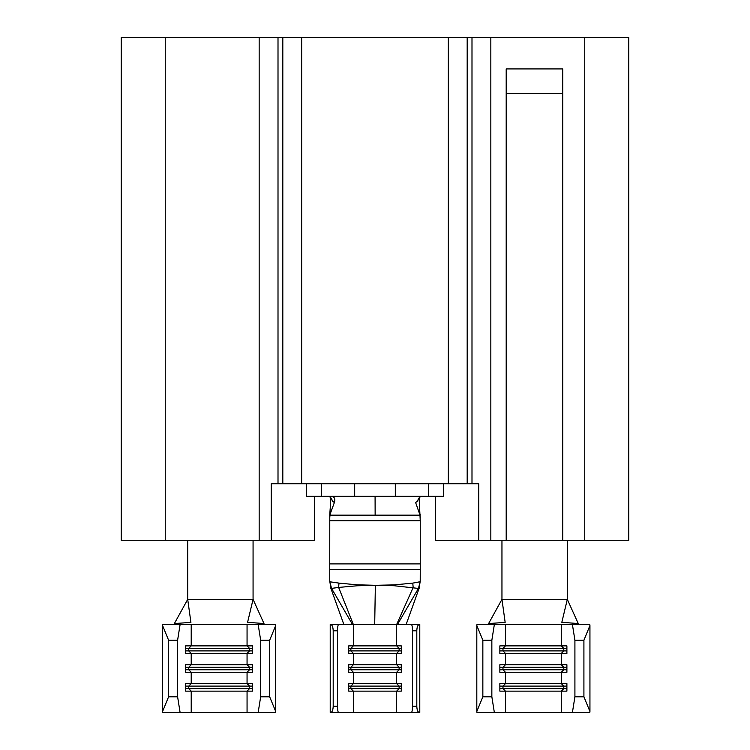 <?xml version="1.0" encoding="UTF-8"?>
<svg xmlns="http://www.w3.org/2000/svg" width="750" height="750" viewBox="0 0 750 750"><rect width="100%" height="100%" fill="white"/><g stroke="black" fill="none" stroke-linecap="round" stroke-linejoin="round"><path stroke-width="1.12" d="M584.756 540.291L584.756 37.5L628.753 37.5L628.753 540.291L478.734 540.291L478.734 483.731L271.266 483.731L271.266 540.291L314.372 540.291L314.372 496.303M435.628 496.303L435.628 540.291L478.734 540.291M271.266 540.291L121.247 540.291L121.247 37.5L278.006 37.5L278.006 483.731M448.331 483.731L448.331 37.5L301.669 37.5L301.669 483.731M282.816 483.731L282.816 37.5L278.006 37.5M165.244 540.291L165.244 37.5M584.756 37.5L490.837 37.5L490.837 540.291M562.762 540.291L562.762 68.925L506.194 68.925L506.194 540.291M471.994 483.731L471.994 37.5L467.184 37.5L467.184 483.731M448.331 37.5L467.184 37.5M471.994 37.5L490.837 37.5M282.816 37.5L301.669 37.5M506.194 93.431L562.762 93.431M333.197 706.219L337.519 706.219L337.519 630.797L333.197 630.797C333.038 627.009 332.222 624.909 330.741 624.516L330.216 624.516L330.216 712.5L330.741 712.5C332.222 712.097 333.038 710.006 333.197 706.219L333.197 630.797M337.519 706.219A6.281 1.116 90 0 0 338.644 712.5L330.741 712.5M411.356 712.5A6.281 1.116 -90 0 0 412.481 706.219L416.803 706.219C416.962 710.006 417.778 712.097 419.259 712.5L338.644 712.5M396.647 712.5L396.647 691.134L348.712 691.134L348.712 683.587L353.353 683.587L353.353 672.272L348.712 672.272L348.712 664.734L353.353 664.734L353.353 653.419L348.712 653.419L348.712 645.881L353.353 645.881L353.353 624.516L397.472 624.516L418.416 588.431L394.106 585.722L375.356 585.3L394.069 584.888L412.781 583.116L420.216 581.719L420.253 569.7L329.747 569.7L329.775 514.716L330.628 512.766L329.972 515.156L420.028 515.156L415.622 502.528L417.609 501.122C418.387 498.075 419.953 496.472 422.306 496.303M330.741 624.516L353.353 624.516L338.644 587.428L331.566 588.394L331.95 589.097L330.694 587.841L343.875 624.516M338.644 624.516A6.281 1.116 90 0 0 337.519 630.797M401.288 686.1L350.878 686.1L353.353 683.587L401.288 683.587L401.288 691.134L396.647 691.134L399.122 688.622L399.122 686.1L396.647 683.587L396.647 672.272L399.122 669.759L399.122 667.247L396.647 664.734L353.353 664.734L350.878 667.247L348.712 667.247M401.288 669.759L350.878 669.759L353.353 672.272L401.288 672.272L401.288 664.734L396.647 664.734L396.647 653.419L353.353 653.419L350.878 650.906L348.712 650.906M412.781 583.116L413.166 587.466L396.647 624.516L396.647 645.881L401.288 645.881L401.288 653.419L396.647 653.419L399.122 650.906L399.122 648.394L396.647 645.881L353.353 645.881L350.878 648.394L348.712 648.394M443.503 483.731L443.503 496.303L306.497 496.303L306.497 483.731M354.684 496.303L354.684 483.731M395.316 496.303L395.316 483.731M331.491 496.303C334.509 496.838 335.475 498.919 334.378 502.528L332.391 501.122C331.613 498.084 330.047 496.472 327.694 496.303M419.1 497.916L420.253 520.744L329.747 520.744M330.9 497.916L329.775 514.716M334.378 502.528L330.628 512.766M419.372 512.766L420.225 514.716M375.084 496.303L375.141 515.156M329.747 563.888L420.253 563.888L420.253 520.744M330.694 587.841L329.747 580.509L329.794 581.775L338.972 583.116L357.169 584.831L375.356 585.3L357.122 585.778L338.644 587.428L338.972 583.116M329.747 580.509L329.747 569.7M420.253 580.509L419.297 587.85L418.05 589.097M420.253 563.888L420.253 569.7M419.297 587.85L406.125 624.516M352.528 624.516L331.95 589.097M412.481 706.219L412.481 630.797A6.281 1.116 -90 0 0 411.356 624.516L397.472 624.516M411.356 624.516L419.259 624.516C417.778 624.909 416.962 627.009 416.803 630.797L412.481 630.797M419.259 712.5L419.784 712.5L419.784 624.516L419.259 624.516M416.803 706.219L416.803 630.797M329.972 515.156L329.747 518.025M420.253 518.025L420.028 515.156M331.566 588.394L329.794 581.775M420.216 581.719L418.416 588.431M401.288 667.247L350.878 667.247L350.878 669.759L348.712 669.759M401.288 688.622L350.878 688.622L350.878 686.1L348.712 686.1M353.353 712.5L353.353 691.134L350.878 688.622L348.712 688.622M401.288 650.906L350.878 650.906L350.878 648.394L401.288 648.394M252.656 650.906L188.728 650.906L191.213 653.419L247.059 653.419L249.534 650.906L249.534 648.394L188.728 648.394L191.213 645.881L191.213 624.516L247.059 624.516L247.059 645.881L185.616 645.881L185.616 653.419L191.213 653.419L191.213 664.734L185.616 664.734L185.616 672.272L191.213 672.272L191.213 683.587L185.616 683.587L185.616 691.134L191.213 691.134L191.213 712.5L162.731 712.5L162.572 711.487L168.6 696.788L177.6 696.788L180.103 712.5M252.656 648.394L249.534 648.394L247.059 645.881L252.656 645.881L252.656 653.419L247.059 653.419L247.059 664.734L191.213 664.734L188.728 667.247L185.616 667.247M190.762 624.516L180.103 624.516L177.6 640.228L177.6 696.788M252.656 669.759L249.534 669.759L249.534 667.247L247.059 664.734L252.656 664.734L252.656 672.272L247.059 672.272L249.534 669.759L188.728 669.759L191.213 672.272L247.059 672.272L247.059 683.587L191.213 683.587L188.728 686.1L185.616 686.1M258.159 712.5L260.672 696.788L269.662 696.788L275.7 711.487L275.541 712.5L191.213 712.5M247.059 712.5L247.059 691.134L249.534 688.622L249.534 686.1L247.059 683.587L252.656 683.587L252.656 691.134L191.213 691.134L188.728 688.622L185.616 688.622M253.069 540.291L253.069 599.372L187.706 599.372L187.706 540.291M253.069 599.372L247.584 622.312L263.991 623.55L253.069 599.372M187.706 599.372L190.912 622.388L174.366 623.569L187.706 599.372M258.159 624.516L275.541 624.516L275.7 625.528L269.662 640.228L260.672 640.228L258.159 624.516L247.519 624.516M177.6 640.228L168.6 640.228L162.572 625.528L162.731 624.516L180.103 624.516M260.672 640.228L260.672 696.788M269.662 640.228L269.662 696.788M275.7 625.528L275.7 711.487M162.572 625.528L162.572 711.487M168.6 640.228L168.6 696.788M252.656 686.1L188.728 686.1L188.728 688.622L252.656 688.622M252.656 667.247L188.728 667.247L188.728 669.759L185.616 669.759M185.616 650.906L188.728 650.906L188.728 648.394L185.616 648.394M566.897 650.906L502.978 650.906L505.462 653.419L561.3 653.419L563.784 650.906L563.784 648.394L502.978 648.394L505.462 645.881L505.462 624.516L561.3 624.516L561.3 645.881L499.856 645.881L499.856 653.419L505.462 653.419L505.462 664.734L499.856 664.734L499.856 672.272L505.462 672.272L505.462 683.587L499.856 683.587L499.856 691.134L505.462 691.134L505.462 712.5L476.981 712.5L476.812 711.487L482.85 696.788L491.85 696.788L494.353 712.5M566.897 648.394L563.784 648.394L561.3 645.881L566.897 645.881L566.897 653.419L561.3 653.419L561.3 664.734L505.462 664.734L502.978 667.247L499.856 667.247M505.003 624.516L494.353 624.516L491.85 640.228L491.85 696.788M566.897 669.759L563.784 669.759L563.784 667.247L561.3 664.734L566.897 664.734L566.897 672.272L561.3 672.272L563.784 669.759L502.978 669.759L505.462 672.272L561.3 672.272L561.3 683.587L505.462 683.587L502.978 686.1L499.856 686.1M572.409 712.5L574.913 696.788L583.913 696.788L589.941 711.487L589.781 712.5L505.462 712.5M561.3 712.5L561.3 691.134L563.784 688.622L563.784 686.1L561.3 683.587L566.897 683.587L566.897 691.134L505.462 691.134L502.978 688.622L499.856 688.622M567.319 540.291L567.319 599.372L501.956 599.372L501.956 540.291M567.319 599.372L561.825 622.312L578.241 623.55L567.319 599.372M501.956 599.372L505.163 622.388L488.606 623.569L501.956 599.372M572.409 624.516L589.781 624.516L589.941 625.528L583.913 640.228L574.913 640.228L572.409 624.516L561.769 624.516M491.85 640.228L482.85 640.228L476.812 625.528L476.981 624.516L494.353 624.516M574.913 640.228L574.913 696.788M583.913 640.228L583.913 696.788M589.941 625.528L589.941 711.487M476.812 625.528L476.812 711.487M482.85 640.228L482.85 696.788M566.897 686.1L502.978 686.1L502.978 688.622L566.897 688.622M566.897 667.247L502.978 667.247L502.978 669.759L499.856 669.759M499.856 650.906L502.978 650.906L502.978 648.394L499.856 648.394M259.163 540.291L259.163 37.5M321.581 483.731L321.581 496.303M428.419 496.303L428.419 483.731M375.356 585.3L374.7 624.516"/></g></svg>

